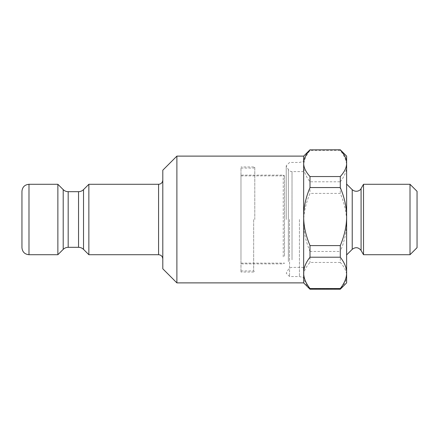 <?xml version="1.0" encoding="UTF-8"?>
<svg xmlns="http://www.w3.org/2000/svg" width="439" height="439" viewBox="0 0 439 439"><rect width="100%" height="100%" fill="white"/><g stroke="black" fill="none" stroke-linecap="round" stroke-linejoin="round"><path stroke-width="0.33" stroke-dasharray="2.19 1.65" d="M176.89 282.886L176.89 156.114M303.662 282.886L303.662 156.114M162.803 268.8L162.803 170.2M162.803 219.5L162.803 258.939L162.803 219.5M88.859 254.713L88.859 184.287M57.866 254.713L57.866 184.287M21.95 247.673L21.95 191.327M340.285 262.451L310 262.451C305.747 267.115 303.634 271.565 303.662 275.796C303.634 280.033 305.747 284.477 310 289.142L340.285 289.142C344.538 284.477 346.651 280.033 346.623 275.796C346.651 271.565 344.538 267.115 340.285 262.451L340.285 251.443C344.538 241.302 346.651 231.627 346.623 222.425L346.623 282.886M346.623 156.114L346.623 222.425C346.651 213.222 344.538 203.548 340.285 193.407L310 193.407C305.747 203.548 303.634 213.222 303.662 222.425C303.634 231.627 305.747 241.302 310 251.443L310 262.451M310 251.443L340.285 251.443M346.623 249.325L346.623 184.078L346.623 249.325M363.525 184.287L363.525 254.713M410.01 254.713L410.01 184.287M417.05 191.327L417.05 247.673M340.285 181.795C344.538 176.319 346.651 171.1 346.623 166.129C346.651 161.157 344.538 155.933 340.285 150.462L310 150.462C305.747 155.933 303.634 161.157 303.662 166.129C303.634 171.1 305.747 176.319 310 181.795L340.285 181.795L340.285 193.407M340.285 149.776L340.285 150.462M310 181.795L310 193.407M310 149.776L310 150.462M283.237 256.859L283.237 175.128L283.237 256.859M240.978 256.859L240.978 175.128L240.978 256.859M284.51 256.244L284.51 175.863L284.51 256.244M240.978 219.5L240.978 272.037L240.978 219.5M303.662 219.5L303.662 277.678L303.662 219.5M303.662 259.828L303.662 171.611L303.662 259.828M286.223 219.5L286.223 165.805L286.223 219.5M289.575 219.5L289.575 276.548L289.575 219.5M299.436 219.5L299.436 276.548L299.436 219.5M253.66 219.5L253.66 270.912L253.66 219.5M254.785 219.5L254.785 166.963L254.785 219.5M240.978 262.791L240.978 168.088L240.978 262.791M158.578 254.713L158.578 184.287M83.525 249.379L83.525 189.621M78.543 247.322L78.543 191.678M68.182 247.322L68.182 191.678M63.2 249.379L63.2 189.621M28.99 254.713L28.99 184.287M352.221 189.681L352.221 249.319M361.083 188.512L361.083 250.488M288.357 261.606L288.357 169.498L288.357 261.606M292.017 259.828L292.017 171.611L292.017 259.828M240.978 175.863L284.51 175.863L283.237 175.128L240.978 175.128M240.978 263.137L284.51 263.137L283.237 263.872L240.978 263.872M303.662 171.611L292.017 171.611C290.42 171.556 289.202 170.853 288.357 169.498L286.223 165.805L289.575 162.452L299.436 162.452L303.662 161.322M303.662 267.389L292.017 267.389C290.42 267.444 289.202 268.147 288.357 269.502L286.223 273.195L289.575 276.548L299.436 276.548L303.662 277.678M240.978 270.912L253.66 270.912L254.785 272.037L240.978 272.037M240.978 168.088L253.66 168.088L254.785 166.963L240.978 166.963"/><path stroke-width="0.66" d="M176.89 156.114L176.89 282.886L162.803 268.8L162.803 170.2L176.89 156.114L303.662 156.114L303.662 282.886L310 289.224L310 288.538C305.747 283.067 303.634 277.843 303.662 272.871C303.634 267.9 305.747 262.681 310 257.205L340.285 257.205C344.538 262.681 346.651 267.9 346.623 272.871L346.623 156.114L340.285 149.776L310 149.858L340.285 149.776M88.859 254.713L83.525 249.379L83.525 189.621L88.859 184.287L88.859 254.713L158.578 254.713C161.124 254.938 162.534 256.349 162.803 258.939M57.866 219.5L57.866 254.713L63.2 249.379L63.2 189.621L57.866 184.287L57.866 219.5M28.99 254.713L28.99 184.287C24.716 184.704 22.367 187.052 21.95 191.327L21.95 247.673C22.367 251.948 24.716 254.296 28.99 254.713L57.866 254.713M340.285 288.538L340.285 289.224L346.623 282.886L346.623 272.871C346.651 277.843 344.538 283.067 340.285 288.538L310 288.538M363.525 249.149L363.525 184.287L361.083 188.512L361.083 250.488L363.525 254.713L363.525 249.149M410.01 254.713L417.05 247.673L417.05 191.327L410.01 184.287L410.01 254.713L363.525 254.713M340.285 149.858C344.538 154.523 346.651 158.967 346.623 163.204C346.651 167.435 344.538 171.885 340.285 176.549L310 176.549C305.747 171.885 303.634 167.435 303.662 163.204C303.634 158.967 305.747 154.523 310 149.858M340.285 187.557C344.538 197.698 346.651 207.373 346.623 216.575C346.651 225.778 344.538 235.452 340.285 245.593L310 245.593C305.747 235.452 303.634 225.778 303.662 216.575C303.634 207.373 305.747 197.698 310 187.557L340.285 187.557L340.285 176.549M340.285 257.205L340.285 245.593M310 187.557L310 176.549M310 257.205L310 245.593M88.859 184.287L158.578 184.287L158.578 254.713M83.525 189.621C82.137 190.965 80.48 191.651 78.543 191.678L78.543 247.322C80.48 247.349 82.137 248.035 83.525 249.379M78.543 191.678L68.182 191.678L68.182 247.322L78.543 247.322M346.623 254.922L352.221 249.319L352.221 189.681L346.623 184.078M176.89 282.886L303.662 282.886M158.578 184.287C161.124 184.062 162.534 182.651 162.803 180.061M68.182 247.322C66.245 247.349 64.588 248.035 63.2 249.379M68.182 191.678C66.245 191.651 64.588 190.965 63.2 189.621M28.99 184.287L57.866 184.287M352.221 189.681C356.375 193.105 360.666 190.153 361.083 188.512M352.221 249.319C355.557 246.828 358.509 247.217 361.083 250.488M410.01 184.287L363.525 184.287M340.285 289.224L310 289.224M303.662 156.114L310 149.776"/></g></svg>
